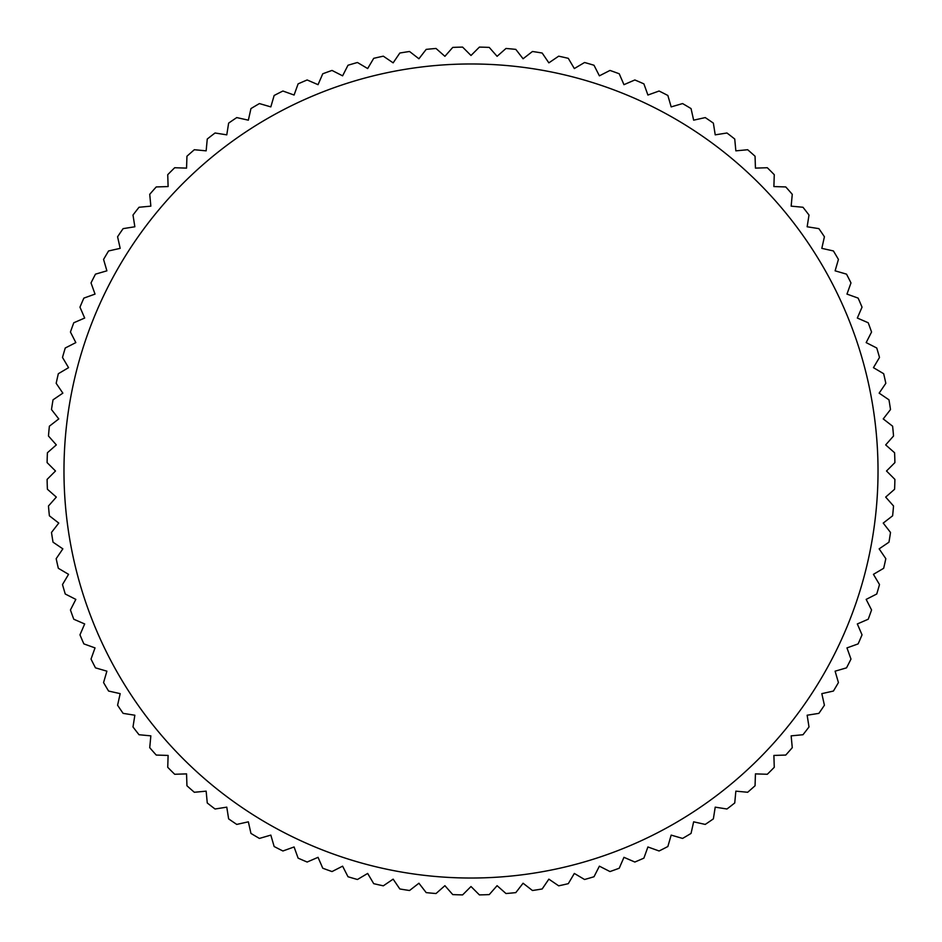<?xml version="1.0" encoding="UTF-8"?>
<svg xmlns="http://www.w3.org/2000/svg" width="942" height="942" viewBox="0 0 942 942"><rect width="100%" height="100%" fill="white"/><g stroke="black" fill="none" stroke-linecap="round" stroke-linejoin="round"><path stroke-width="1.41" d="M471 55.496L462.604 47.1A423.982 423.982 0 0 0 452.761 47.406L444.907 56.32L436.005 48.466A423.982 423.982 0 0 0 426.196 49.384L418.919 58.769L409.546 51.492A423.982 423.982 0 0 0 399.82 53.035L393.144 62.855L383.323 56.179A423.982 423.982 0 0 0 373.715 58.333L367.663 68.554L357.442 62.502A423.982 423.982 0 0 0 347.998 65.257L342.605 75.831L332.02 70.438A423.982 423.982 0 0 0 322.765 73.782L318.043 84.674L307.151 79.964A423.982 423.982 0 0 0 298.108 83.873L294.092 95.036L282.918 91.021A423.982 423.982 0 0 0 274.146 95.483L270.825 106.893L259.427 103.573A423.982 423.982 0 0 0 250.949 108.589L248.358 120.176L236.772 117.585A423.982 423.982 0 0 0 228.635 123.119L226.775 134.847L215.047 132.999A423.982 423.982 0 0 0 207.264 139.027L206.145 150.85L194.323 149.731A423.982 423.982 0 0 0 186.94 156.242L186.563 168.112L174.694 167.735A423.982 423.982 0 0 0 167.735 174.694L168.112 186.563L156.242 186.94A423.982 423.982 0 0 0 149.731 194.323L150.85 206.145L139.027 207.264A423.982 423.982 0 0 0 132.999 215.047L134.847 226.775L123.119 228.635A423.982 423.982 0 0 0 117.585 236.772L120.176 248.358L108.589 250.949A423.982 423.982 0 0 0 103.573 259.427L106.893 270.825L95.483 274.146A423.982 423.982 0 0 0 91.021 282.918L95.036 294.092L83.873 298.108A423.982 423.982 0 0 0 79.964 307.151L84.674 318.043L73.782 322.765A423.982 423.982 0 0 0 70.438 332.02L75.831 342.605L65.257 347.998A423.982 423.982 0 0 0 62.502 357.442L68.554 367.663L58.333 373.715A423.982 423.982 0 0 0 56.179 383.323L62.855 393.144L53.035 399.82A423.982 423.982 0 0 0 51.492 409.546L58.769 418.919L49.384 426.196A423.982 423.982 0 0 0 48.466 436.005L56.32 444.907L47.406 452.761A423.982 423.982 0 0 0 47.1 462.604L55.496 471L47.1 479.396A423.982 423.982 0 0 0 47.406 489.239L56.32 497.093L48.466 505.995A423.982 423.982 0 0 0 49.384 515.804L58.769 523.081L51.492 532.454A423.982 423.982 0 0 0 53.035 542.18L62.855 548.856L56.179 558.677A423.982 423.982 0 0 0 58.333 568.285L68.554 574.337L62.502 584.558A423.982 423.982 0 0 0 65.257 594.002L75.831 599.395L70.438 609.98A423.982 423.982 0 0 0 73.782 619.235L84.674 623.957L79.964 634.849A423.982 423.982 0 0 0 83.873 643.892L95.036 647.908L91.021 659.082A423.982 423.982 0 0 0 95.483 667.854L106.893 671.175L103.573 682.573A423.982 423.982 0 0 0 108.589 691.051L120.176 693.642L117.585 705.228A423.982 423.982 0 0 0 123.119 713.365L134.847 715.225L132.999 726.953A423.982 423.982 0 0 0 139.027 734.736L150.85 735.855L149.731 747.677A423.982 423.982 0 0 0 156.242 755.06L168.112 755.437L167.735 767.306A423.982 423.982 0 0 0 174.694 774.265L186.563 773.888L186.94 785.758A423.982 423.982 0 0 0 194.323 792.269L206.145 791.15L207.264 802.973A423.982 423.982 0 0 0 215.047 809.001L226.775 807.153L228.635 818.881A423.982 423.982 0 0 0 236.772 824.415L248.358 821.824L250.949 833.411A423.982 423.982 0 0 0 259.427 838.427L270.825 835.107L274.146 846.517A423.982 423.982 0 0 0 282.918 850.979L294.092 846.964L298.108 858.127A423.982 423.982 0 0 0 307.151 862.036L318.043 857.326L322.765 868.218A423.982 423.982 0 0 0 332.02 871.562L342.605 866.169L347.998 876.743A423.982 423.982 0 0 0 357.442 879.498L367.663 873.446L373.715 883.667A423.982 423.982 0 0 0 383.323 885.821L393.144 879.145L399.82 888.965A423.982 423.982 0 0 0 409.546 890.508L418.919 883.231L426.196 892.616A423.982 423.982 0 0 0 436.005 893.534L444.907 885.68L452.761 894.594A423.982 423.982 0 0 0 462.604 894.9L471 886.504L479.396 894.9A423.982 423.982 0 0 0 489.239 894.594L497.093 885.68L505.995 893.534A423.982 423.982 0 0 0 515.804 892.616L523.081 883.231L532.454 890.508A423.982 423.982 0 0 0 542.18 888.965L548.856 879.145L558.677 885.821A423.982 423.982 0 0 0 568.285 883.667L574.337 873.446L584.558 879.498A423.982 423.982 0 0 0 594.002 876.743L599.395 866.169L609.98 871.562A423.982 423.982 0 0 0 619.235 868.218L623.957 857.326L634.849 862.036A423.982 423.982 0 0 0 643.892 858.127L647.908 846.964L659.082 850.979A423.982 423.982 0 0 0 667.854 846.517L671.175 835.107L682.573 838.427A423.982 423.982 0 0 0 691.051 833.411L693.642 821.824L705.228 824.415A423.982 423.982 0 0 0 713.365 818.881L715.225 807.153L726.953 809.001A423.982 423.982 0 0 0 734.736 802.973L735.855 791.15L747.677 792.269A423.982 423.982 0 0 0 755.06 785.758L755.437 773.888L767.306 774.265A423.982 423.982 0 0 0 774.265 767.306L773.888 755.437L785.758 755.06A423.982 423.982 0 0 0 792.269 747.677L791.15 735.855L802.973 734.736A423.982 423.982 0 0 0 809.001 726.953L807.153 715.225L818.881 713.365A423.982 423.982 0 0 0 824.415 705.228L821.824 693.642L833.411 691.051A423.982 423.982 0 0 0 838.427 682.573L835.107 671.175L846.517 667.854A423.982 423.982 0 0 0 850.979 659.082L846.964 647.908L858.127 643.892A423.982 423.982 0 0 0 862.036 634.849L857.326 623.957L868.218 619.235A423.982 423.982 0 0 0 871.562 609.98L866.169 599.395L876.743 594.002A423.982 423.982 0 0 0 879.498 584.558L873.446 574.337L883.667 568.285A423.982 423.982 0 0 0 885.821 558.677L879.145 548.856L888.965 542.18A423.982 423.982 0 0 0 890.508 532.454L883.231 523.081L892.616 515.804A423.982 423.982 0 0 0 893.534 505.995L885.68 497.093L894.594 489.239A423.982 423.982 0 0 0 894.9 479.396L886.504 471L894.9 462.604A423.982 423.982 0 0 0 894.594 452.761L885.68 444.907L893.534 436.005A423.982 423.982 0 0 0 892.616 426.196L883.231 418.919L890.508 409.546A423.982 423.982 0 0 0 888.965 399.82L879.145 393.144L885.821 383.323A423.982 423.982 0 0 0 883.667 373.715L873.446 367.663L879.498 357.442A423.982 423.982 0 0 0 876.743 347.998L866.169 342.605L871.562 332.02A423.982 423.982 0 0 0 868.218 322.765L857.326 318.043L862.036 307.151A423.982 423.982 0 0 0 858.127 298.108L846.964 294.092L850.979 282.918A423.982 423.982 0 0 0 846.517 274.146L835.107 270.825L838.427 259.427A423.982 423.982 0 0 0 833.411 250.949L821.824 248.358L824.415 236.772A423.982 423.982 0 0 0 818.881 228.635L807.153 226.775L809.001 215.047A423.982 423.982 0 0 0 802.973 207.264L791.15 206.145L792.269 194.323A423.982 423.982 0 0 0 785.758 186.94L773.888 186.563L774.265 174.694A423.982 423.982 0 0 0 767.306 167.735L755.437 168.112L755.06 156.242A423.982 423.982 0 0 0 747.677 149.731L735.855 150.85L734.736 139.027A423.982 423.982 0 0 0 726.953 132.999L715.225 134.847L713.365 123.119A423.982 423.982 0 0 0 705.228 117.585L693.642 120.176L691.051 108.589A423.982 423.982 0 0 0 682.573 103.573L671.175 106.893L667.854 95.483A423.982 423.982 0 0 0 659.082 91.021L647.908 95.036L643.892 83.873A423.982 423.982 0 0 0 634.849 79.964L623.957 84.674L619.235 73.782A423.982 423.982 0 0 0 609.98 70.438L599.395 75.831L594.002 65.257A423.982 423.982 0 0 0 584.558 62.502L574.337 68.554L568.285 58.333A423.982 423.982 0 0 0 558.677 56.179L548.856 62.855L542.18 53.035A423.982 423.982 0 0 0 532.454 51.492L523.081 58.769L515.804 49.384A423.982 423.982 0 0 0 505.995 48.466L497.093 56.32L489.239 47.406A423.982 423.982 0 0 0 479.396 47.1L471 55.496M471 63.974A407.026 407.026 0 0 0 63.974 471A407.026 407.026 0 0 0 471 878.026A407.026 407.026 0 0 0 878.026 471A407.026 407.026 0 0 0 471 63.974"/></g></svg>
